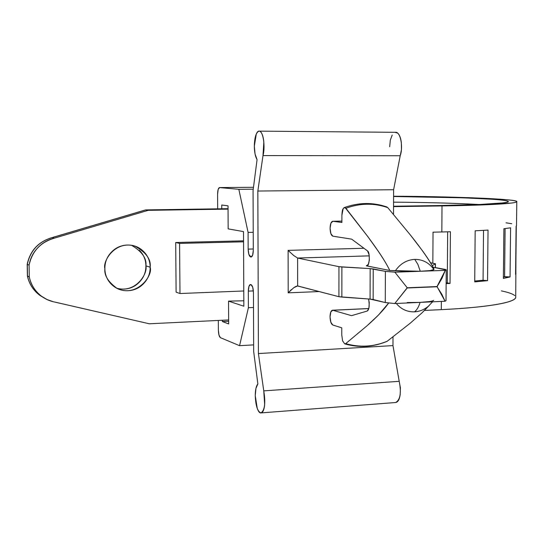 <?xml version="1.0" encoding="UTF-8"?>
<svg xmlns="http://www.w3.org/2000/svg" width="544" height="544" viewBox="0 0 544 544"><rect width="100%" height="100%" fill="white"/><g stroke="black" fill="none" stroke-linecap="round" stroke-linejoin="round"><path stroke-width="0.82" d="M393.584 196.5L463.814 197.839L493.136 199.294C500.8 199.845 505.6 200.437 507.538 201.056C509.456 201.681 508.055 202.293 503.336 202.892L479.298 204.503L437.974 205.571C469.424 205.163 512.768 203.626 507.742 201.13C501.677 198.594 438.369 196.69 393.584 196.506M393.564 202.178C424.198 202.341 452.724 203.116 479.135 204.496C452.724 203.116 424.198 202.341 393.564 202.178M116.552 288.157C135.714 293.672 148.029 273.496 145.887 265.86L150.158 267.192C153.238 275.72 136.456 298.037 117.001 288.327C108.127 281.894 104.081 275.332 104.87 268.634C104.965 274.978 107.263 280.31 111.772 284.621C116.287 288.912 121.672 290.945 127.915 290.707C134.15 290.455 139.434 288.034 143.759 283.451C148.077 278.868 150.212 273.448 150.158 267.192C150.09 260.936 147.852 255.646 143.439 251.321C139.012 246.996 133.668 244.909 127.418 245.045C121.156 245.208 115.811 247.588 111.391 252.185C106.978 256.802 104.808 262.283 104.87 268.634C102.537 260.698 115.743 239.992 135.055 246.194C146.139 252.457 151.171 259.454 150.158 267.192L145.887 265.86C145.942 272.048 143.827 277.406 139.556 281.942C135.266 286.47 130.036 288.857 123.862 289.109M433.038 232.172L432.84 263.153L433.038 232.172L441.83 231.968L442.007 205.924L393.543 206.652L486.18 204.768L511.652 203.041C516.589 202.395 517.983 201.742 515.828 201.076C513.658 200.416 508.456 199.791 500.215 199.199L468.867 197.662L393.584 196.241C444.57 196.37 519.948 198.832 516.78 201.729C515.488 204.122 472.92 205.503 442.007 205.924L441.83 231.968L450.418 231.744L450.038 283.444L446.134 283.628L450.038 283.444L450.418 231.744M515.726 297.044C515.984 298.404 514.27 299.771 510.598 301.124C505.621 302.96 497.168 304.626 485.241 306.122C473.232 307.618 458.585 308.788 441.3 309.638L424.408 310.454L441.3 309.638L441.354 301.41L441.3 309.638C472.036 308.264 514.386 304.13 515.726 297.432L516.106 226.25L516.514 225.746L516.106 226.25L515.576 274.414L515.787 272.823L515.991 273.598M516.304 226.093L515.787 272.823L516.304 226.093M503.377 278.446L503.887 228.732L510.592 227.807L510.068 276.937L503.377 278.446L510.068 276.937L510.592 227.807L503.887 228.732L503.377 278.446M474.728 281.88L475.17 230.812L488.029 230.085L487.553 280.67L474.728 281.88L487.553 280.67L488.029 230.085L475.17 230.812L474.728 281.88M263.765 390.878C265.696 402.825 264.792 410.169 261.045 412.916C257.659 411.842 255.728 406.103 255.252 395.692L255.938 388.362L257.87 383.948L253.674 351.58L253.45 292.652L252.742 287.286L251.083 284.682L250.621 284.553L248.989 286.205L248.329 291.122L248.397 307.72L239.557 345.678L220.442 337.688L218.994 335.111L218.375 330.099L218.321 320.436L218.375 330.099C218.518 334.234 219.212 336.763 220.442 337.688L239.557 345.678L253.654 344.882L239.557 345.678L248.397 307.72L248.329 291.122L253.382 290.918L248.329 291.122C248.411 287.232 249.084 285.029 250.349 284.526L251.083 284.682C252.491 285.552 253.28 288.211 253.45 292.652L253.674 351.58L257.87 383.948C256.176 385.934 255.306 389.851 255.252 395.692L257.278 408.537C258.618 412.128 260.073 413.528 261.63 412.733C263.194 411.91 264.207 409.19 264.67 404.573L263.765 390.878L258.414 353.559L263.765 390.878L399.208 381.317L263.765 390.878M395.706 402.506C400.302 399.799 401.472 392.734 399.208 381.317L400.398 387.811L400.2 394.434C399.595 398.874 398.337 401.499 396.42 402.322L395.155 402.546M219.518 187.571C218.321 187.993 217.675 190.216 217.586 194.235L217.675 208.842L217.586 194.235L218.158 189.455L219.592 187.571L238.836 189.312L248.091 232.41L248.159 249.125L248.86 254.402L250.974 257.013L252.62 255.238L253.293 250.213L253.062 190.597L257.067 159.637C255.333 156.713 254.422 152.232 254.32 146.18L256.285 133.994C257.625 130.975 259.094 130.288 260.685 131.927C262.283 133.6 263.33 136.932 263.826 141.943L262.997 155.577L257.836 191.032L258.414 353.559L257.836 191.032L393.611 189.727L393.509 214.445L393.611 189.727L257.836 191.032L262.997 155.577L400.214 155.74L393.611 189.727L400.214 155.74C403.458 146.88 400.357 131.492 395.542 132.321M407.218 302.546L420.111 302.382C418.683 306.986 416.799 310.134 414.48 311.841C407.211 312.038 401.146 309.25 396.284 303.477C401.146 309.25 407.211 312.038 414.48 311.841C416.799 310.134 418.683 306.986 420.111 302.382L429.903 301.512M332.792 325.013C331.119 324.04 330.208 321.314 330.045 316.819C330.16 312.909 330.936 310.719 332.384 310.23L368.75 308.577L332.799 310.27L351.526 315.656L332.799 310.27L330.847 311.862L330.045 316.819L330.847 322.252L332.792 325.013L341.768 327.828L341.761 334.954L341.768 327.828L332.792 325.013M386.458 206.815L387.743 207.611C373.993 202.892 360.046 203.102 345.909 208.25L344.27 207.59L343.142 208.78C342.496 209.44 342.088 211.596 341.897 215.254L341.89 222.469L332.86 221.279L341.89 221.109L332.67 221.272C331.092 221.741 330.228 224.094 330.092 228.33L330.895 233.696L332.846 236.178L351.662 239.142L367.533 250.927C370.274 252.171 369.634 267.294 366.615 265.86L389.79 270.49L366.296 265.839L368.274 264.438L369.376 260.093L369.084 254.776L367.533 250.927L351.662 239.142L332.846 236.178C331.174 235.457 330.249 232.846 330.092 228.33L330.902 223.196L332.86 221.279L341.89 222.469L341.897 215.254L343.142 208.78L344.087 207.618L345.08 207.536L367.52 236.212L378.719 251.872C383.622 259.128 387.308 265.336 389.79 270.49L407.368 271.388L420.288 271.272C428.794 270.926 433.33 270.348 433.888 269.532C429.128 262.752 422.749 259.366 414.759 259.379L417.874 264.377L420.288 271.272L430.093 270.579L433.888 269.532L433.976 268.933C431.412 263.86 427.536 257.754 422.341 250.614L410.536 235.185L387.743 207.611C373.993 202.892 360.046 203.102 345.909 208.25L367.52 236.212C375.795 247.323 382.106 256.646 386.451 264.173M221.768 208.78L221.748 205.027L221.768 208.78M243.562 241.815L179.581 243.413L175.698 242.508L243.556 240.836L175.698 242.508L176.106 292.155L179.982 293.522L176.106 292.155L175.698 242.508L179.581 243.413L179.982 293.522L243.773 290.979L179.982 293.522L179.581 243.413L243.562 241.815M243.515 231.601L243.841 306.211L243.515 231.601L228.16 228.874L228.038 205.829L221.748 205.027L228.038 205.829L228.16 228.874L243.515 231.601M228.657 323.925L222.394 321.538L228.643 321.232L222.394 321.538L228.657 323.925L228.534 301.124L243.841 306.211L228.534 301.124L228.657 323.925M219.592 187.571L253.49 187.286L219.592 187.571L238.836 189.312L253.246 189.183L238.836 189.312L248.091 232.41L253.225 232.302L248.091 232.41L248.159 249.125L253.286 248.982L248.159 249.125C248.322 253.524 249.111 256.115 250.505 256.904L251.185 257.026C252.498 256.523 253.198 254.252 253.293 250.213L253.062 190.597L257.067 159.637L255.075 154.088L254.32 146.18C254.558 137.258 256.122 132.246 259.012 131.138C262.949 130.268 265.594 146.322 262.997 155.577L400.214 155.74L401.472 149.552L401.336 142.678C400.772 137.884 399.52 134.681 397.582 133.076L395.005 132.308M222.387 320.239L222.394 321.538L222.387 320.239M389.79 270.49L420.288 271.272L445.291 270.375L437.016 286.559L407.218 287.98L437.016 286.763L441.939 278.406L445.291 270.375L446.23 269.94L433.078 267.206L444.53 269.273C446.576 269.64 446.828 270.008 445.291 270.375L394.876 272.184L385.383 271.368L370.165 268.614L338.946 266.676L297.609 258.04L369.26 255.864L297.609 258.04L338.946 266.676L338.919 296.704L297.643 285.933L297.609 258.04L293.767 255.571L297.609 258.04L297.643 285.933L293.814 287.674L296.358 286.178M430.515 262.745L435.384 263.84L432.228 265.669L435.384 263.84L435.363 267.621L435.458 263.758L430.515 262.745M387.743 207.611L410.536 235.185C421.994 249.56 429.808 260.807 433.976 268.933L433.888 269.532C429.128 262.752 422.749 259.366 414.759 259.379C406.742 259.862 400.248 263.704 395.277 270.898C400.248 263.704 406.742 259.862 414.759 259.379L417.874 264.377L420.288 271.272L394.876 272.184L407.218 287.776L394.876 272.184L385.383 271.368L385.268 302.539L394.747 303.545L407.218 287.776L437.016 286.559L445.074 301.24L394.747 303.545L385.268 302.539L370.076 299.098L338.919 296.704L297.303 285.906M411.502 287.606L412.291 287.776L411.502 287.606M433.636 300.322C432.704 301.288 428.196 301.974 420.111 302.382L445.074 301.24L446.012 300.696M338.919 296.704L341.856 297.085L341.89 266.982L338.946 266.676L338.919 296.704M341.856 297.085L341.89 266.982L370.165 268.614L370.076 299.098L341.856 297.085M370.076 299.098L370.165 268.614L373.232 268.933L373.136 299.499L370.076 299.098M373.136 299.499L373.232 268.933L385.383 271.368L385.268 302.539L373.136 299.499M344.712 343.876C359.02 347.942 373.109 347.113 386.981 341.387L387.24 341.224C373.565 346.868 359.727 347.664 345.719 343.618L344.699 343.876L342.584 340.843L341.761 334.954L342.584 340.843L344.699 343.876L345.719 343.618C359.727 347.664 373.565 346.868 387.24 341.224L386.539 341.51M367.37 310.991L368.934 307.863L369.26 302.709L368.587 298.996C369.662 305.395 369.254 309.393 367.37 310.991L351.526 315.656L367.37 310.991M388.287 303.538C383.989 309.638 376.992 316.975 367.288 325.557L345.719 343.618L367.288 325.557L378.522 315.003L388.593 303.09M414.48 311.841C419.948 311.508 424.837 309.414 429.155 305.565L428.72 305.952C424.49 309.563 419.744 311.528 414.48 311.841M426.972 307.816L424.164 310.699M410.094 323.313L387.24 341.224L410.094 323.313L422.001 312.854L428.747 305.932M437.016 286.763L407.218 287.98L394.747 303.545L420.111 302.382M445.074 301.24L441.837 294.27L437.022 286.763M392.972 345.603L258.414 353.559L392.972 345.603L399.208 381.317L392.972 345.603L393.013 336.838L392.972 345.603M290.87 252.953L288.116 250.376L363.936 248.261L288.116 250.376L288.198 292.835L319.226 291.564L288.198 292.835L293.814 287.674M253.511 307.496L248.397 307.72L253.511 307.496M389.681 146.73L390.32 140.128L392.19 135.048M243.821 300.784L228.534 301.124L243.821 300.784M291.305 289.632L288.198 292.835L288.116 250.376L293.767 255.571M41.602 296.269L47.063 299.54L53.074 301.682L149.308 323.782L228.636 319.94L149.308 323.782L55.155 302.138C48.661 300.941 43.051 298.058 38.332 293.495C33.619 288.905 30.607 283.383 29.281 276.916L29.09 265.146C30.199 258.597 33.034 252.872 37.604 247.962C42.187 243.073 47.716 239.816 54.196 238.197L148.206 210.331L228.058 209.134L148.206 210.331L145.71 209.916L148.206 210.331L54.196 238.197L52.251 237.592L54.196 238.197C40.487 242.277 32.116 251.26 29.09 265.146L29.281 276.916L27.499 276.046L27.309 264.357L29.09 265.146L27.309 264.357C30.314 250.56 38.631 241.638 52.251 237.592C38.631 241.638 30.314 250.56 27.309 264.357L27.499 276.046C29.22 283.968 33.3 290.374 39.746 295.27L44.193 298.037L39.753 295.276C33.306 290.38 29.22 283.968 27.499 276.046L27.404 275.971C29.131 283.92 33.272 290.38 39.841 295.344L41.602 296.29C35.122 291.346 31.015 284.893 29.281 276.916L27.397 275.944L27.2 264.268C30.199 250.526 38.508 241.624 52.136 237.578L145.513 209.93M514.794 295.61C512.842 293.93 508.382 292.352 501.405 290.884M437.974 205.571L393.543 206.237L437.974 205.571M228.052 208.692L145.622 209.909M139.216 250.145L139.23 250.158C143.602 254.436 145.819 259.672 145.887 265.86C146.846 258.475 142.106 251.634 131.655 245.344M393.543 206.23L437.716 205.578M145.71 209.916L52.251 237.592L145.71 209.916M511.727 223.727L506.015 222.802M505.097 228.589L504.601 276.685L510.068 276.937L503.39 276.957L504.601 276.685L505.097 228.589M483.534 230.364L483.072 280.248L487.553 280.67L483.072 280.248L474.735 281.03L483.072 280.248L483.534 230.364M447.658 231.826L447.29 282.894L450.038 283.444L446.141 282.941L447.29 282.894L447.658 231.826M505.077 202.647L501.194 203.089C490.477 204.224 469.37 205.047 437.866 205.571M116.484 288.116L117.001 288.327M516.78 201.783L516.514 225.753M261.215 412.896L395.787 402.499M446.012 300.669L446.23 270.014M386.852 206.951C372.953 202.225 358.897 202.388 344.672 207.441M332.751 221.272L341.89 221.095M435.431 267.634L435.458 263.772M332.554 310.223L368.764 308.523M432.575 301.818L422.953 311.943M259.563 131.138L395.712 132.314M253.49 187.286L219.545 187.571M131.9 245.344L135.055 246.194"/></g></svg>
